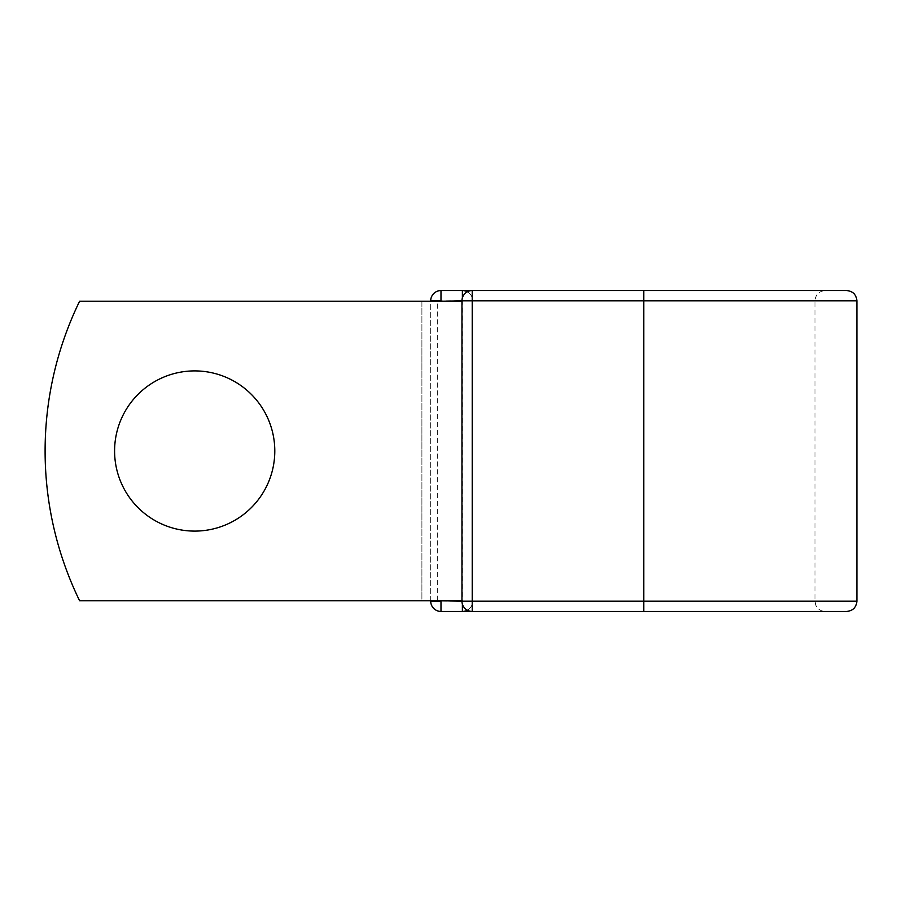 <?xml version="1.0" encoding="UTF-8"?>
<svg xmlns="http://www.w3.org/2000/svg" width="902" height="902" viewBox="0 0 902 902"><rect width="100%" height="100%" fill="white"/><g stroke="black" fill="none" stroke-linecap="round" stroke-linejoin="round"><path stroke-width="0.68" stroke-dasharray="4.51 3.38" d="M274.794 451A80.098 80.098 0 0 0 194.697 370.902A80.098 80.098 0 0 0 114.588 451A80.098 80.098 0 0 1 194.697 370.902A80.098 80.098 0 0 1 274.794 451A80.098 80.098 0 0 1 194.697 531.098A80.098 80.098 0 0 1 114.588 451A80.098 80.098 0 0 1 194.697 370.902A80.098 80.098 0 0 1 274.794 451A80.098 80.098 0 0 1 194.697 531.098A80.098 80.098 0 0 1 114.588 451A80.098 80.098 0 0 0 194.697 531.098A80.098 80.098 0 0 0 274.794 451M461.959 600.766L461.959 301.234L459.896 301.234L461.959 301.234L461.959 600.766L461.959 301.234L461.959 600.766L79.601 600.766A342.32 342.32 0 0 1 79.601 301.234A342.32 342.32 0 0 0 79.601 600.766A342.32 342.32 0 0 1 79.601 301.234L459.896 301.234L437.301 301.234L437.301 600.766L461.959 600.766L437.301 600.766M461.959 301.234L79.601 301.234L421.899 301.234L421.899 600.766L79.601 600.766L421.899 600.766L421.899 301.234L437.301 301.234M430.716 600.766L430.716 301.234M846.628 290.545L440.988 290.545A10.272 10.272 0 0 0 430.716 300.806L430.716 601.194A10.272 10.272 0 0 0 440.988 611.455L846.628 611.455M472.648 300.806L472.648 601.194L472.648 300.806A10.272 10.272 0 0 0 462.376 290.545A10.272 10.272 0 0 1 472.648 300.806L461.959 300.806L461.959 601.194A10.272 10.272 0 0 0 472.22 611.455L472.22 290.545A10.272 10.272 0 0 0 461.959 300.806L472.648 300.806A10.272 10.272 0 0 0 467.304 291.797A10.272 10.272 0 0 1 472.648 300.806M462.376 604.126L461.959 601.194L643.814 601.194L643.814 290.545L825.24 290.545C818.993 291.154 815.577 294.571 814.968 300.806L814.968 601.194L815.882 605.411C817.81 609.267 820.933 611.274 825.24 611.455L643.814 611.455L643.814 601.194L814.968 601.194L472.648 601.194A10.272 10.272 0 0 1 462.376 611.455A10.272 10.272 0 0 0 472.648 601.194A10.272 10.272 0 0 1 467.304 610.203A10.272 10.272 0 0 0 472.648 601.194L462.376 601.194L462.376 297.874M825.24 611.455L643.814 611.455M825.24 290.545L643.814 290.545M440.988 290.545A10.272 10.272 0 0 0 430.716 300.806L856.9 300.806M856.9 601.194L430.716 601.194A10.272 10.272 0 0 0 440.988 611.455"/><path stroke-width="1.35" d="M274.794 451A80.098 80.098 0 0 0 194.697 370.902A80.098 80.098 0 0 0 114.588 451A80.098 80.098 0 0 0 194.697 531.098A80.098 80.098 0 0 0 274.794 451M643.814 290.545L472.22 290.545L472.22 300.806L856.9 300.806C856.291 294.571 852.864 291.154 846.628 290.545L643.814 290.545L643.814 611.455L440.988 611.455A10.272 10.272 0 0 1 430.716 601.194L430.716 600.766M430.716 301.234L430.716 300.806A10.272 10.272 0 0 1 440.988 290.545L462.376 290.545A10.272 10.272 0 0 1 467.304 291.797A10.272 10.272 0 0 0 462.376 290.545L472.22 290.545A10.272 10.272 0 0 0 461.959 300.806L440.988 301.234M643.814 611.455L846.628 611.455C852.864 610.846 856.291 607.429 856.9 601.194L856.9 300.806M440.988 600.766L461.959 601.194L461.959 300.806A10.272 10.272 0 0 1 472.22 290.545M461.959 600.766L79.601 600.766A342.32 342.32 0 0 1 79.601 301.234L461.959 301.234M462.376 611.455A10.272 10.272 0 0 0 467.304 610.203A10.272 10.272 0 0 1 462.376 611.455L462.376 604.126M461.959 601.194A10.272 10.272 0 0 0 472.22 611.455L472.22 601.194L461.959 601.194M430.716 300.806A10.272 10.272 0 0 1 440.988 290.545L440.988 300.806L430.716 300.806M440.988 611.455A10.272 10.272 0 0 1 430.716 601.194L440.988 601.194L440.988 611.455M461.959 300.806L472.22 300.806L472.22 601.194L856.9 601.194M462.376 297.874L462.376 290.545"/></g></svg>
